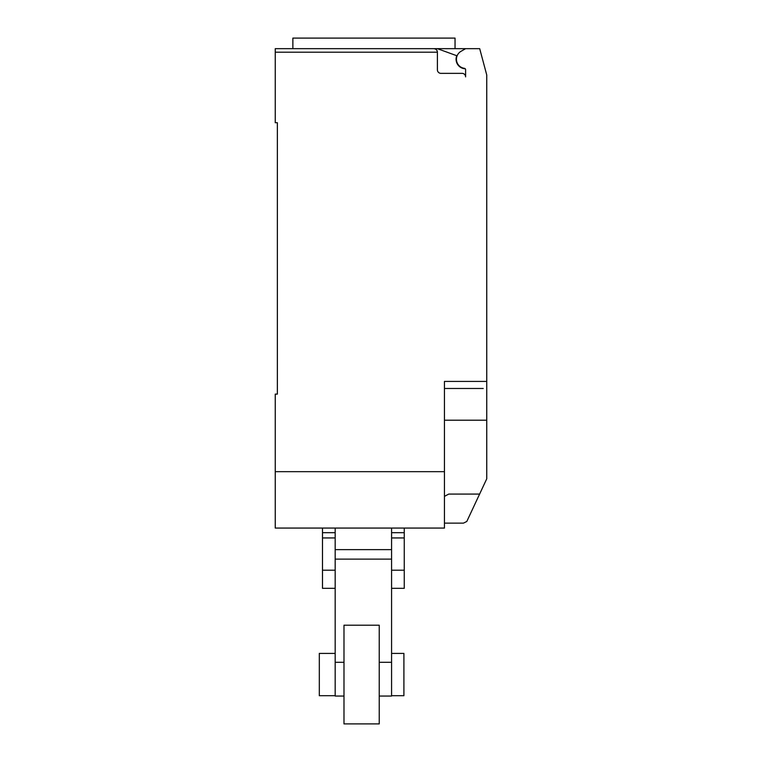 <?xml version="1.0" encoding="UTF-8"?>
<svg xmlns="http://www.w3.org/2000/svg" width="762" height="762" viewBox="0 0 762 762"><rect width="100%" height="100%" fill="white"/><g stroke="black" fill="none" stroke-linecap="round" stroke-linejoin="round"><path stroke-width="1.14" d="M391.573 653.405L403.908 653.405L403.908 695.696L391.573 695.696M335.175 695.696L319.316 695.696L319.316 653.405L335.175 653.405M335.175 532.676L322.488 532.676L322.488 528.066L335.175 528.066L335.175 559.127L391.573 559.127L391.573 549.631L335.175 549.631L335.175 696.049L343.986 696.049M322.488 532.676L322.488 570.205L335.175 570.205M322.488 570.205L322.488 588.331L335.175 588.331M322.488 537.943L335.175 537.943M404.26 532.676L391.573 532.676L391.573 528.066L404.26 528.066L404.26 588.331L391.573 588.331M391.573 570.205L404.26 570.205M391.573 532.676L391.573 537.943L404.26 537.943M391.573 537.943L391.573 696.049L379.238 696.049M379.238 625.202L379.238 723.9L343.986 723.9L343.986 625.202L379.238 625.202M465.211 68.761A9.515 9.515 0 0 1 456.762 55.721L437.388 48.673L275.253 48.673L292.865 48.673L292.865 38.1L455.038 38.1L455.038 48.673M275.253 48.673L275.253 52.197L437.398 52.197C437.188 50.063 436.007 48.892 433.873 48.673A3.524 3.524 0 0 1 437.398 52.197L437.398 69.828A3.524 3.524 0 0 0 440.922 73.352L462.077 73.352A3.524 3.524 0 0 1 465.601 76.876L465.601 69.733A1.41 1.41 0 0 0 464.372 68.332A9.163 9.163 0 0 1 461.029 51.311L465.601 48.673L479.698 48.673L486.747 74.981L486.747 438.95M444.446 523.132L463.477 523.132L466.801 521.465L486.747 478.812L486.747 420.205L444.446 420.205M444.446 496.348L448.761 494.081L479.631 494.081M437.388 48.673L465.601 48.673M433.873 48.673L373.952 48.673M483.222 388.477L444.446 388.477M275.253 52.197L275.253 122.701L277.368 122.701L277.368 394.116L275.253 394.116L275.253 528.066L444.446 528.066L444.446 381.429L486.747 381.429M277.368 394.116L277.368 387.772M444.446 471.668L275.253 471.668M335.175 662.292L343.986 662.292M379.238 662.292L391.573 662.292"/></g></svg>
